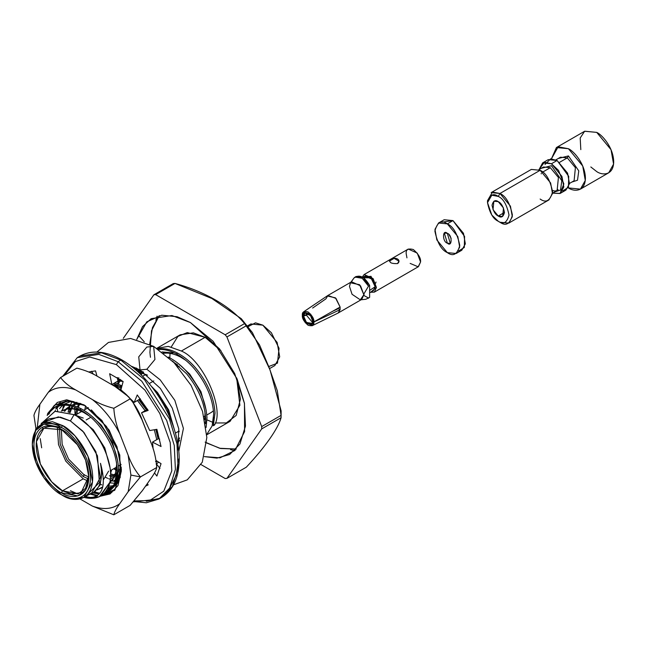 <?xml version="1.0" encoding="UTF-8"?>
<svg xmlns="http://www.w3.org/2000/svg" width="646" height="646" viewBox="0 0 646 646"><rect width="100%" height="100%" fill="white"/><g stroke="black" fill="none" stroke-linecap="round" stroke-linejoin="round"><path stroke-width="0.97" d="M447.331 233.343L444.327 233.053L447.331 243.146L450.327 243.445L447.331 233.343C452.37 234.514 452.37 247.798 447.331 243.146C442.284 241.984 442.284 228.692 447.331 233.343M451.158 238.35L449.156 234.878L451.158 238.35M456.133 253.498L461.793 250.228L465.346 243.849L463.465 233.279L452.983 220.601L447.331 223.871L457.812 236.541L459.686 247.119L456.133 253.498L447.331 252.626L436.841 239.949L434.968 229.37L438.521 222.999L447.331 223.871L452.983 220.601L444.182 219.729L438.521 222.999M447.331 223.871C441.444 219.656 437.294 222.054 434.879 231.058C437.294 242.856 441.444 250.042 447.331 252.626C453.209 256.842 457.36 254.443 459.774 245.432C457.36 233.642 453.209 226.455 447.331 223.871M441.824 222.176L452.983 220.601L464.579 236.42L464.321 247.466L458.49 251.052M92.588 493.14L93.928 492.365L100.106 484.888L101.898 473.098L100.477 463.311C103.134 477.846 100.542 487.762 92.701 493.068C100.542 487.762 103.134 477.846 100.477 463.311C107.091 487.423 102.092 498.906 85.49 497.767C98.127 500.206 106.243 495.054 109.852 482.336C114.794 461.648 96.206 425.439 74.072 414.651L55.112 411.252L42.676 422.339M101.705 487.803L96.981 489.926L102.835 486.882M61.701 410.808L67.943 408.902C72.715 408.353 78.053 409.596 83.948 412.624L84.465 412.326L83.948 412.624L89.293 415.951L83.948 412.624C78.053 409.596 72.715 408.353 67.943 408.902L61.701 410.808M61.943 410.678L69.284 408.127L79.579 409.402L69.284 408.127L61.265 411.05M109.86 467.082L104.797 447.953L93.258 429.703L77.463 416.605L93.258 429.703L104.797 447.953L109.86 467.082M116.474 462.156L116.627 464.587L116.474 462.156M109.739 483.16L115.093 475.731L116.627 464.587M64.091 411.122L65.617 409.314L64.091 411.122M66.183 408.748L70.317 405.874L66.183 408.748M71.981 405.171L75.978 404.267L83.512 404.767L75.978 404.267L71.981 405.171M80.274 403.387L77.318 403.492L71.658 405.099L77.318 403.492L80.274 403.387M69.978 406.043L66.95 408.538L70.269 405.858M66.401 409.136L64.794 411.26L66.401 409.136M117.814 461.381L112.557 442.704L101.293 425.068L90.634 415.176L101.293 425.068L112.557 442.704L117.814 461.381M119.696 476.829L117.685 478.589L119.696 476.829M110.668 480.995L112.251 480.81M69.041 412.447L70.648 408.789M71.1 408.014L72.207 406.366M72.966 405.43L73.652 404.671M76.826 402.248L74.984 403.903M74.435 404.501L73.547 405.599M72.861 406.568L71.989 408.022M71.569 408.829L70.01 412.802M110.183 480.244L112.759 480.156L110.183 480.244M118.032 478.452L119.47 477.483L118.032 478.452M119.89 476.231L118.129 476.385L119.89 476.231M114.915 476.191L110.506 475.068L114.915 476.191M75.542 414.958L76.503 409.661L75.542 414.958M76.801 408.627L76.963 408.135M77.383 406.964L78.691 404.154L77.383 406.964M79.603 404.194L78.303 407.36L79.603 404.194M77.568 409.96L76.882 414.231L77.568 409.96M110.49 473.768L115.263 475.246L110.49 473.768M118.242 475.601L120.043 475.585L118.242 475.601M121.004 471.168L118.606 470.45L121.004 471.168M116.466 469.585L114.197 468.463L116.466 469.585M115.537 467.696L116.579 468.237L115.537 467.696M118.598 469.157L121.141 470.07L118.598 469.157M113.946 385.88L121.367 388.101L113.946 385.88M119.752 386.203L112.105 384.822L119.752 386.203M149.331 438.392L140.796 416.743L149.331 438.392M156.655 438.957L156.712 439.684M117.96 380.954L123.023 381.431L117.96 380.954M121.391 380.244L117.822 380.26L121.391 380.244M157.987 438.182L156.356 429.404L157.987 438.182M147.199 409.499L139.302 399.454L147.199 409.499M117.483 378.596L118.275 378.168L117.483 378.596M112.557 384.144L112.17 384.822M116.45 387.374L116.684 386.461M116.983 385.436L117.144 384.935M117.564 383.764L118.864 380.954L117.564 383.764M119.316 380.179L119.922 379.234L119.316 380.179M138.155 371.983L147.538 375.148L138.155 371.983M143.622 372.209L136.992 370.933L143.622 372.209M120.519 379.63L120.204 380.179M119.776 380.995L118.476 384.16L119.776 380.995M117.75 386.768L117.483 388.02L117.75 386.768M174.024 428.476L168.695 409.984L157.543 392.59L151.455 386.365L157.543 392.59L168.695 409.984L174.024 428.476M179.628 437.883L177.569 442.284L179.628 437.883M177.723 443.099L179.596 440.338M135.951 370.021L136.492 369.254M137.146 369.455L136.5 370.505L137.146 369.455M140.408 374.107L140.788 372.54L140.408 374.107M141.086 371.515L141.248 371.022M141.862 372.847L141.426 375.1L141.862 372.847M173.758 362.374L177.682 364.917L173.758 362.374M204.863 411.122L205.024 413.561L204.863 411.122M179.2 431.73L178.482 431.35M163.785 353.305L164.367 353.233C169.147 352.676 174.477 353.919 180.379 356.955C174.477 353.919 169.147 352.676 164.367 353.233L163.785 353.305M173.152 352.942L165.707 352.458L163.268 352.894L165.707 352.458L173.152 352.942L162.017 351.933L173.152 352.942M205.283 422.516L205.646 421.127L205.283 422.516M206.203 410.347L200.954 391.67L189.682 374.034L179.023 364.142L189.682 374.034L200.954 391.67L206.203 410.347M47.667 413.569L53.965 407.691L61.604 405.244C67.071 404.622 73.176 406.076 79.926 409.588L81.267 408.813C74.516 405.3 68.411 403.855 62.945 404.469L55.306 406.915L49.007 412.794C52.609 407.828 57.252 405.05 62.945 404.469C68.411 403.855 74.516 405.3 81.267 408.813L79.926 409.588C86.685 413.303 92.79 418.39 98.257 424.858C109.998 439.288 116.328 454.195 117.249 469.585L115.117 483.208L107.922 491.864L104.321 493.366L114.156 485.243L117.249 469.585C116.328 454.195 109.998 439.288 98.257 424.858C92.79 418.39 86.685 413.303 79.926 409.588C73.176 406.076 67.071 404.622 61.604 405.244C55.919 405.825 51.268 408.595 47.667 413.569L47.206 415.58M55.701 408.934L58.277 405.882L55.701 408.934L57.042 408.159L55.701 408.934M58.859 405.333L62 403.047L67.297 400.988L58.859 405.333M65.844 401.069L59.618 405.107L65.844 401.069M59.052 405.68L57.042 408.159L59.052 405.68M113.591 383.554L120.108 386.389L121.448 385.614L114.923 382.779L121.448 385.614L120.108 386.389L121.601 387.22L113.591 383.554M117.314 377.773L117.798 377.87M134.408 368.713L143.347 372.015M136.605 368.147L132.834 367.429L136.605 368.147M169.276 358.005L169.664 357.779L168.226 357.044L169.664 357.779L169.276 358.005M158.036 349.567C163.495 348.953 169.607 350.398 176.358 353.911L177.698 353.144C170.948 349.631 164.835 348.178 159.368 348.8L157.89 349.01L159.368 348.8C164.835 348.178 170.948 349.631 177.698 353.144L176.358 353.911C183.109 357.626 189.221 362.721 194.68 369.181C206.421 383.611 212.752 398.525 213.681 413.916L212.146 425.908L206.736 434.483L212.146 425.908L213.681 413.916C212.752 398.525 206.421 383.611 194.68 369.181C189.221 362.721 183.109 357.626 176.358 353.911M45.486 421.757L58.342 416.88L70.438 420.95L83.956 432.432L97.473 455.85L99.395 482.546L87.476 494.497M77.875 493.956L70.438 490.734M83.883 497.428L91.813 492.85L100.437 477.378L95.883 451.707L82.849 431.189L70.438 420.95L74.072 414.651L70.438 420.95L60.369 417.13L49.072 418.826L41.15 423.405L52.447 421.701L62.517 425.52L74.928 435.759L87.961 456.278L92.515 481.948L83.883 497.428L72.594 499.124L62.517 495.304C71.359 501.813 92.321 503.452 92.741 477.862C92.321 451.796 71.359 429.219 62.517 425.52L44.388 422.032L35.853 428.597L32.3 444.27L35.724 430.446L43.936 424.123L61.386 427.482C52.875 421.216 32.696 419.642 32.3 444.27C32.696 469.359 52.875 491.089 61.386 494.658C69.897 500.916 90.077 502.491 90.472 477.862C90.077 452.773 69.897 431.043 61.386 427.482C69.897 431.043 90.077 452.773 90.472 477.862C90.077 502.491 69.897 500.916 61.386 494.658L43.936 477.862L35.724 462.052L32.3 444.27M88.082 494.998L92.701 493.068L86.782 495.224M213.269 425.754L215.021 413.141C214.092 397.75 207.762 382.836 196.021 368.414C190.554 361.946 184.449 356.858 177.698 353.144C184.449 356.858 190.554 361.946 196.021 368.414C207.762 382.836 214.092 397.75 215.021 413.141L213.269 425.754L214.48 425.06L213.285 425.754M171.279 346.91L177.884 336.405L187.259 332.593L205.121 337.309L221.021 350.851L205.121 337.309L181.356 351.028L168.315 346.385L156.825 348.315L168.315 346.385L181.356 351.028L205.121 337.309L193.356 332.843L180.153 334.83L156.389 348.557M170.019 353.378L169.809 357.86L170.019 353.378M204.427 418.447L204.839 418.689M206.995 419.876L212.744 422.298L206.995 419.876M206.752 434.806L230.097 421.329L239.892 405.292L236.654 377.926L240.433 399.123L236.161 415.451L226.318 422.928L215.199 422.977M181.356 351.028C202.828 359.717 224.929 409.128 214.48 425.06C224.929 409.128 202.828 359.717 181.356 351.028M172.377 360.977L186.646 373.824C198.387 388.254 204.717 403.161 205.646 418.56L205.493 423.671L205.646 418.56C204.717 403.161 198.387 388.254 186.646 373.824L172.377 360.977M206.09 427.507L206.978 417.784C206.058 402.385 199.727 387.479 187.986 373.049C182.519 366.581 176.415 361.494 169.664 357.779C176.415 361.494 182.519 366.581 187.986 373.049C199.727 387.479 206.058 402.385 206.978 417.784L206.09 427.507M157.543 461.43L156.267 461.502M173.935 428.225L167.354 409.079L155.847 391.605L153.272 388.731L155.847 391.605L167.354 409.079L173.935 428.225M158.698 462.165L156.55 463.78L158.698 462.165M156.138 464.03L156.8 463.626M137.453 400.528L145.132 410.695L138.438 401.659M154.321 429.752L156.768 439.651L154.321 429.752M158.109 438.876L155.831 429.493L158.109 438.876M139.77 400.883L146.472 409.919L138.793 399.753M121.957 385.896L121.448 385.614M120.745 472.775L118.581 471.701M116.361 470.425L113.769 468.713L116.361 470.425M119.696 470.805L120.964 471.467M148.241 435.598L143.783 424.091L148.241 435.598M111.661 475.448L114.625 476.893L111.661 475.448M118.347 478.258L119.082 478.468M99.274 493.98L92.911 492.955L99.274 493.98M94.243 492.179L99.928 493.181L94.243 492.179M107.922 491.864L109.263 491.089L116.458 482.433L118.589 468.818L115.279 484.863L104.878 492.785L108.585 491.461M118.589 468.818C117.669 453.419 111.33 438.513 99.597 424.083C94.13 417.615 88.017 412.528 81.267 408.813C88.017 412.528 94.13 417.615 99.597 424.083C111.33 438.513 117.669 453.419 118.589 468.818M100.501 496.144L109.852 482.336L99.242 496.806L85.49 497.767L84.045 497.331M85.377 496.564L92.507 497.84L85.377 496.564M42.515 422.71L54.934 411.292L74.072 414.651C96.206 425.439 114.794 461.648 109.852 482.336C107.551 491.969 102.351 497.121 94.235 497.8M212.736 423.841L213.648 417.3L212.518 423.09M185.717 360.274L180.379 356.955M204.709 419.706L205.024 413.561M84.037 497.331L85.49 497.767C102.092 498.906 107.091 487.423 100.477 463.311L101.898 473.098L99.936 485.291L93.266 492.72M84.917 409.596L85.506 405.769M155.549 461.502L157.18 461.462M109.44 475.731L114.092 478.008M213.737 424.317L214.48 425.06L213.737 424.317M225.188 334.773L155.638 294.624L153.885 294.778L123.281 338.318L153.885 294.778L173.265 283.594L175.009 283.433L155.638 294.624L225.188 334.773L244.559 323.589C230.509 306.374 204.653 291.443 175.009 283.433L211.856 298.5L241.265 318.68L246.312 325.762L226.932 336.946L225.188 334.773L226.932 336.946L261.703 426.57L226.932 336.946L246.312 325.762L252.416 332.633L270.076 370.029L281.123 410.864L281.083 415.386L277.287 390.717L269.083 367.453L259.522 344.94L244.559 323.589L225.188 334.773M281.083 417.72L281.083 415.386L261.703 426.57L261.703 428.904L281.083 417.72C278.095 428.621 265.078 447.161 246.312 467.187L226.932 478.371L225.188 478.533L201.116 464.635L225.188 478.533L226.932 478.371L261.703 428.904L261.703 426.57L281.083 415.386L281.083 417.72L261.703 428.904L226.932 478.371L246.312 467.187C265.078 447.161 278.095 428.621 281.083 417.72L281.123 410.864M136.734 339.489L146.795 321.837L161.71 315.208L177.036 316.71L190.409 322.54L219.632 349.018L234.684 373.566L244.463 403.459L244.584 431.576L234.966 450.423L219.979 457.82L204.354 456.609L216.951 458.127L229.629 454.501L239.949 443.963L245.464 426.102L244.39 403.072L237.106 378.984L213.18 341.33L190.409 322.54L171.925 315.531L151.196 318.656L142.54 326.61L136.734 339.489M61.959 429.711L43.912 428.185L36.394 441.662L40.359 464.014L51.712 481.884L62.517 490.798L61.386 492.761C53.36 489.402 34.319 468.891 33.939 445.223C34.319 421.983 53.36 423.469 61.386 429.372C69.413 432.739 88.462 453.242 88.833 476.91C88.462 500.157 69.413 498.672 61.386 492.761L77.851 495.926L85.603 489.967L88.833 476.91L85.603 460.138L77.851 445.223L61.386 429.372C53.36 423.469 34.319 421.983 33.939 445.223C34.319 468.891 53.36 489.402 61.386 492.761L62.517 490.798L71.286 494.125L81.13 492.64L88.825 476.247L85.547 488.408L78.126 493.891L62.517 490.798L83.229 478.839L65.811 461.179L58.511 444.585L57.413 427.66L58.511 444.585L65.811 461.179L83.229 478.839L62.517 490.798C54.821 487.577 36.564 467.922 36.208 445.223C36.564 422.936 54.821 424.365 62.517 430.026M138.494 335.395L144.316 341.863L138.494 335.395M157.075 316.152L155.856 320.246L157.075 316.152M234.732 450.658L230.574 449.673M155.638 294.624L175.009 283.433L173.265 283.594L153.885 294.778L155.638 294.624M269.535 368.616L274.849 365.547L279.694 356.858L277.142 342.437L262.849 325.156L250.842 323.961L247.402 325.955M247.983 326.698L255.493 322.839L262.849 325.156L271.368 332.722L279.056 348.299L277.473 363.149L268.728 366.54M74.161 414.7L83.229 418.075L74.161 414.7M88.332 481.213L83.229 478.839L88.332 481.213M103.643 479.421L108.609 471.136M83.229 476.554L66.893 459.855L60.191 444.198L59.513 428.492L60.191 444.198L66.893 459.855L83.229 476.554L88.663 478.977L83.229 476.554L84.36 474.592L83.229 476.554M213.479 410.767L211.347 412.382L213.479 410.767M61.386 427.482L62.517 425.52L61.386 427.482M117.758 383.28L118.129 380.946M118.25 380.228L118.589 378.37M114.786 383.974L114.899 385.048M114.996 386.066L115.028 386.51M73.701 401.513L74.177 404.121M74.274 404.695L74.443 405.874M74.605 407.174L74.726 408.248M74.815 409.265L75.057 414.853M62.339 410.872L62.42 410.444M62.436 410.38L63.55 405.123M63.712 404.404L71.431 401.174L63.704 404.404M57.042 408.159L57.639 410.824M48.377 414.546L48.999 412.802L49.258 413.876M42.612 427.111L42.757 428.944M41.667 447.815L40.238 438.626M149.686 344.253L152.464 327.595L159.247 315.611L151.511 330.76L149.92 352.304M205.121 442.122L219.648 448.267L236.283 449.043L220.601 448.51L206.704 443.003M149.929 352.433L150.034 353.62M150.09 354.202L150.461 357.303M88.809 476.974L84.02 474.794L68.573 459.072L62.153 444.319L61.322 429.372L62.153 444.319L68.573 459.072L84.02 474.794L88.809 476.974M86.176 419.965L90.836 417.276L86.176 419.965M149.194 383.579L153.821 380.906L149.194 383.579M177.957 366.976L179.233 366.242L177.957 366.976M84.02 456.496L76.664 443.568L84.182 456.585M133.447 501.877L158.908 499.027L169.648 488.061L175.389 469.464L174.275 445.498L166.692 420.433L141.789 381.237L118.089 361.679L120.802 360.113L118.089 361.679L98.846 354.379L77.278 357.634L98.846 354.379L118.089 361.679L116.393 364.619L89.713 357.02L75.388 361.55L64.325 375.366L75.388 361.55L89.713 357.02L116.393 364.619L144.906 390.095L159.837 413.545L170.237 442.534L171.804 470.821L163.793 491.162L149.751 500.545L134.279 500.941L149.751 500.545L163.793 491.162L171.804 470.821L170.237 442.534L159.837 413.545L144.906 390.095L116.393 364.619L118.089 361.679L141.789 381.237L166.692 420.433L174.275 445.498L175.389 469.464L169.648 488.061L158.908 499.027L146.335 502.766L133.762 501.522M156.106 460.509L161.048 463.667L156.881 476.07L154.499 472.904L156.881 476.07L161.048 463.667L156.106 460.509M147.312 483.612L148.16 484.896L145.528 486.139L148.16 484.896L147.312 483.612M113.155 479.582L110.426 477.685L113.155 479.582M110.539 473.784L111.556 469.989L110.539 473.784M75.041 413.811L75.639 414.118L75.041 413.811M88.639 371.991L95.535 370.869L97.005 376.142L95.535 370.869L88.639 371.991M111.007 384.184L111.863 384.548L109.65 373.727L123.136 381.511L120.915 389.772L134.182 402.41L137.251 394.956L148.16 410.404L141.514 412.786L149.71 430.551L156.881 429.315L161.048 446.523L152.504 442.106L153.15 448.978L152.504 442.106L158.617 438.577L159.715 439.143L158.617 438.577L152.504 442.106L161.048 446.523L156.881 429.315L149.71 430.551L141.514 412.786L147.619 409.257L141.514 412.786L148.16 410.404L137.251 394.956L134.182 402.41L120.915 389.772L123.136 381.511L109.65 373.727L111.863 384.548L111.007 384.184M178.522 459.096L176.116 475.521L169.874 487.673M140.344 398.776L134.182 402.41L140.344 398.776M117.265 377.547L117.976 381.019L111.863 384.548L117.976 381.019L117.265 377.547M91.457 371.28L93.42 374.26L91.457 371.28M156.574 464.014L159.99 468.552L156.574 464.014M120.802 360.113L101.567 352.813L79.991 356.067L101.567 352.813L120.802 360.113L144.502 379.67L169.405 418.866L176.988 443.931L178.102 467.898L172.369 486.495L161.621 497.452L172.369 486.495L178.102 467.898L176.988 443.931L169.405 418.866L144.502 379.67L120.802 360.113L122.005 359.992L122.506 361.09L122.005 359.992L120.802 360.113M115.755 473.591L113.583 474.842L115.755 473.591M160.24 498.203L146.303 501.28M360.323 299.841L352.054 294.285L349.486 286.436L350.479 282.795L359.62 284.716L363.86 294.738L360.323 299.841L365.798 299.276L368.495 297.976L363.973 295.545L363.973 293.793L368.495 286.138C363.706 277.869 358.918 275.107 354.121 277.837L355.066 277.094L362.196 278.281L368.495 286.138L369.633 285.484L369.633 297.322L368.091 298.347M355.26 277.182C360.048 274.453 364.837 277.215 369.633 285.484L363.327 277.627L356.204 276.44L355.663 276.811M351.158 282.036L354.121 277.837L350.479 282.795M302.344 315.248L303.588 315.967C302.037 308.901 314.198 315.918 312.648 321.191L313.891 321.91C314.198 318.946 312.268 315.628 308.118 311.953C303.959 310.831 302.037 311.929 302.344 315.248L303.378 312.083L310.694 314.142L313.891 321.91L312.648 321.191L310.589 315.668L305.009 313.027L303.588 315.967L302.344 315.248M313.891 321.991L312.648 321.272C314.198 328.338 302.037 321.32 303.588 316.047L302.344 315.329C302.037 318.292 303.959 321.611 308.118 325.285C312.268 326.408 314.198 325.309 313.891 321.991L312.591 325.414L305.316 322.822L302.344 315.329L303.588 316.047L308.707 313.778L306.39 315.167L312.502 322.443L306.39 315.167L303.588 316.047L306.414 322.475L312.115 323.38L312.648 321.272L313.891 321.991L325.382 316.605L313.891 321.991M312.64 308.053L325.923 298.84L327.934 295.44L336.025 298.444L340.111 307.036L313.891 321.91L340.111 307.036L335.468 297.854L327.256 295.957M338.439 312.817L340.111 309.652L340.111 307.036L340.111 309.652L338.1 313.044L361.752 299.389L363.86 294.738L360.549 285.839L351.585 281.785L327.934 295.44M340.111 309.652L325.382 316.605L340.111 309.652L338.326 308.618L340.111 309.652M308.303 313.504L303.588 315.967L308.303 313.504M338.326 308.618L332.747 311.227L338.326 308.618M306.995 312.906L306.39 314.86L306.995 312.906M369.633 292.808L373.436 290.611L375.173 286.767L372.443 279.411L365.03 276.06L362.858 277.312M363.625 277.837L370.917 277.732L375.173 286.767L369.633 290.409M370.578 292.258L376.424 287.486L371.022 276.327L362.341 277.005L364.15 274.534L373.113 278.587L376.424 287.486L374.317 292.137L370.578 292.258M376.02 282.027L375.641 283.263M406.948 257.859L406.189 253.7C405.777 249.542 408.175 248.161 413.375 249.55C418.576 254.161 420.966 258.311 420.562 262.001L418.164 266.806L410.153 263.406M397.532 263.608C390.878 263.746 388.617 262.438 390.741 259.676C394.908 255.961 402.119 260.12 397.532 263.608L398.937 261.137L394.125 258.368L389.328 261.137M374.317 292.137L418.455 266.653L420.562 262.001L417.251 253.103L408.288 249.049L364.15 274.534M368.495 297.976L369.633 297.322L369.633 285.484L368.495 286.138L363.973 293.793L363.973 295.545L368.495 297.976M560.252 193.38L565.912 190.11L569.465 183.739L567.592 173.16L557.11 160.491L551.45 163.753L561.931 176.431L563.813 187.001L560.252 193.38L552.669 193.138L560.017 193.509L563.845 183.948L558.548 170.415L551.45 163.753L557.11 160.491L548.309 159.619L542.648 162.881L551.45 163.753L544.376 162.219L539.063 169.575L542.648 162.881M580.431 189.125L608.726 172.789L613.579 164.092L611.019 149.67L596.726 132.39L584.719 131.203L556.424 147.538L568.432 148.725L582.724 166.006L585.284 180.428L580.431 189.125L568.432 187.929C573.398 191.587 585.171 192.508 585.405 178.135C585.171 163.486 573.398 150.809 568.432 148.725L558.168 146.787L551.45 158.795L556.424 147.538M580.811 149.63L580.189 137.994L584.638 131.251L596.726 132.39C601.692 134.473 613.466 147.151 613.7 161.799C613.466 176.172 601.692 175.252 596.726 171.594L590.815 166.959M568.432 155.912L578.768 170.891L577.508 180.218L571.839 182.075L577.508 180.218L578.768 170.891L568.432 155.912L558.233 158.504L568.432 155.912L567.293 157.874L560.494 157.204L567.293 157.874L559.67 162.275L567.293 157.874L575.4 167.669L574.1 180.767L575.4 167.669L567.293 157.874L568.432 155.912M545.014 164.472L550.61 158.851L557.11 160.491L568.698 176.31L568.448 187.348L562.618 190.933M558.128 189.779L557.11 189.238M542.697 172.078L550.319 167.677L543.52 166.999L550.319 167.677L542.697 172.078M552.524 193.219L557.118 190.57L558.419 177.464L550.319 167.677L558.419 177.464L557.118 190.57L554.938 191.063L552.532 190.505M540.137 170.294L499.956 193.485L510.437 206.155L512.31 216.733L508.757 223.112L548.938 199.913L552.492 193.542L550.618 182.963L540.137 170.294L531.327 169.422L491.154 192.613L499.956 193.485L540.137 170.294C546.023 172.87 550.166 180.056 552.58 191.854C550.166 200.858 546.023 203.256 540.137 199.041M541.251 168.307L551.45 165.715L561.794 180.694L560.534 190.021L554.857 191.87L560.534 190.021L561.794 180.694L551.45 165.715L541.251 168.307M508.757 223.112L499.956 222.24C505.842 226.455 509.993 224.057 512.407 215.053C509.993 203.256 505.842 196.069 499.956 193.485L498.26 196.424C493.173 192.791 489.587 194.858 487.504 202.634C489.587 212.825 493.173 219.026 498.26 221.255C503.339 224.897 506.924 222.83 509.008 215.053C506.924 204.863 503.339 198.653 498.26 196.424C503.339 198.653 506.924 204.863 509.008 215.053C506.924 222.83 503.339 224.897 498.26 221.255L491.808 215.053L487.504 202.634L491.808 195.189L498.26 196.424L499.956 193.485L492.486 192.048L487.504 200.672L487.504 202.634M498.26 216.03C495.312 214.738 493.237 211.145 492.034 205.25C493.237 200.744 495.312 199.549 498.26 201.657C501.199 202.949 503.274 206.542 504.486 212.437C503.274 216.943 501.199 218.138 498.26 216.03L502.661 216.467L503.5 207.988L498.26 201.657L493.859 201.221L493.019 209.692L498.26 216.03L504.486 212.437L498.26 216.03M499.956 222.24L498.26 221.255M128.174 491.695L140.448 476.918L130.904 475.068L128.174 491.695L130.904 475.068L128.174 455.277L119.752 433.579C112.461 419.674 103.36 408.353 92.443 399.608L75.606 389.885C64.689 386.025 55.58 386.833 48.288 392.324L39.874 404.299L37.379 426.538L39.874 404.299L48.288 392.324L60.562 377.539C64.083 382.23 69.098 386.34 75.606 389.885L92.443 399.608C98.499 403.33 105.621 406.221 113.817 408.288C114.423 417.106 116.401 425.536 119.752 433.579L128.174 455.277C131.122 463.497 135.216 470.708 140.448 476.918L156.744 467.502C156.13 470.336 154.152 474.043 150.809 478.629L142.395 490.605L150.809 478.629C154.152 474.043 156.13 470.336 156.744 467.502C156.138 458.684 154.16 450.254 150.809 442.211L142.395 420.514L150.809 442.211C154.16 450.254 156.138 458.684 156.744 467.502L140.448 476.918L128.174 491.695L119.752 503.678L128.174 491.695M61.943 410.832L62.129 409.968L61.943 410.832M69.526 408.797L69.413 409.653M118.008 480.721L117.096 480.681L118.008 480.721M116.022 480.592L114.213 480.325L116.022 480.592M108.689 478.726L110.296 479.308M112.679 481.028L115.739 481.512L112.679 481.028M116.789 481.577L117.499 481.593L116.789 481.577M68.096 412.124L68.888 408.821L68.096 412.124M69.098 408.151L69.97 405.793L69.098 408.151M70.398 404.832L72.433 401.303L70.398 404.832M61.774 410.816L64.608 405.656L61.774 410.816M115.077 483.313L110.321 482.893L115.077 483.313M100.332 484.314L101.826 484.863L100.332 484.314M108.754 486.22L113.946 485.639L108.754 486.22M62.743 405.147L59.569 408.563L62.743 405.147M112.872 486.68L108.068 487.883M113.72 486.018L107.373 489.28L111.572 487.536M105.613 477.362L107.696 478.323M121.335 467.534L115.731 484.024M91.369 409.895L109.19 430.196L119.793 455.107L120.221 477.426L110.329 490.411L118.323 482.417L121.359 468.899M121.375 469.4L115.206 489.313L101.309 495.684L110.183 493.415M91.151 493.851L97.683 495.474L91.272 493.891M90.537 494.23L97.053 495.942L90.537 494.23M100.388 496.217L114.722 490.282L121.375 469.561L116.974 446.733L106.429 426.433L84.02 404.872L66.667 399.793L57.284 402.45L49.807 410.953L57.284 402.45L66.667 399.793L84.02 404.872L101.898 420.457L118.832 452.475L121.351 470.902L117.96 485.598L110.086 493.94L100.388 496.217M47.093 420.207L46.932 421.523M49.233 413.747L50.364 411.042M51.01 409.806L54.369 405.317L68.541 400.98L85.555 405.793M80.047 498.954L92.443 506.117C103.36 509.977 112.461 509.161 119.752 503.678C116.417 508.265 114.439 511.971 113.817 514.797L92.443 506.117L80.047 498.954M98.24 376.812L115.077 386.534L98.24 376.812C92.184 373.089 85.062 370.198 76.866 368.131L60.562 377.539L76.866 368.131C85.062 370.198 92.184 373.089 98.24 376.812M142.395 420.514C139.439 412.293 135.345 405.082 130.121 398.881L113.817 408.288L130.121 398.881C126.592 394.189 121.585 390.079 115.077 386.534L128.619 396.789L132.64 401.796L142.395 420.514M33.939 415.426C34.545 412.616 36.523 408.91 39.874 404.299C36.523 408.91 34.545 412.616 33.939 415.426L35.926 428.492L33.939 415.426M130.121 505.39L113.817 514.797L130.121 505.39L142.395 490.605L130.121 505.39M80.968 403.661L66.433 401.029L54.369 405.317M111.895 492.349L103.82 493.835L111.895 492.349M98.701 493.084L94.784 491.824M55.055 411.26L55.37 410.371L55.055 411.26M56.396 407.989L57.373 406.156L56.396 407.989M57.583 405.801L60.28 402.216L57.583 405.801M69.744 407.4L69.631 408.094M113.817 514.797C114.439 511.971 116.417 508.265 119.752 503.678C112.461 509.161 103.36 509.977 92.443 506.117L113.817 514.797M130.904 475.068L140.448 476.918C135.216 470.708 131.122 463.497 128.174 455.277L130.904 475.068M113.817 408.288C105.621 406.221 98.499 403.33 92.443 399.608C103.36 408.353 112.461 419.674 119.752 433.579C116.401 425.536 114.423 417.106 113.817 408.288M60.562 377.539L48.288 392.324C55.58 386.833 64.689 386.025 75.606 389.885C69.098 386.34 64.083 382.23 60.562 377.539M146.836 369.262L154.935 359.467L153.643 346.369L146.836 347.039L138.737 356.834L140.037 369.932L146.836 369.262L160.168 379.84L174.84 400.358L183.416 428.427L178.837 451.15M131.211 366.161L140.037 369.932L138.737 356.834L146.836 347.039L153.643 346.369L174.113 362.753L191.095 385.404L202.545 411.413L206.841 437.471L202.279 462.213L187.267 479.865L173.556 484.807M69.3 406.415L70.64 405.64M117.515 378.572L118.856 377.805M53.965 407.691L55.306 406.915M62 403.047L63.34 402.272M241.265 318.68L252.416 332.633M145.915 374.381L142.605 376.287L145.915 374.381M121.222 388.634L119.752 389.481L121.222 388.634M88.316 407.634L83.778 410.25L88.316 407.634M81.63 411.494L75.606 414.974L81.63 411.494M211.347 412.382L206.817 414.99L211.347 412.382M205.024 416.024L203.991 416.622L205.024 416.024M179.103 430.995L175.421 433.119L179.103 430.995M152.981 446.071L152.311 446.459L152.981 446.071M121.125 464.466L118.428 466.024L121.125 464.466M116.635 467.058L110.313 470.708L116.635 467.058M61.386 494.65L62.517 495.304M158.908 499.027L161.621 497.452C173.16 490.322 179.031 477.555 179.233 459.153C179.039 441.533 173.839 423.388 163.648 404.719C152.286 384.677 138.406 369.77 122.005 359.992C105.968 350.948 91.958 349.639 79.991 356.067L77.278 357.634L62.71 376.303M356.204 276.44L355.066 277.094M303.878 311.647L327.732 295.569M312.034 325.778L337.89 313.157M569.497 183.424L574.1 180.767M555.899 159.853L560.494 157.204M538.917 169.656L543.52 166.999M541.195 173.435L541.227 173.871M128.619 396.789L132.632 401.796M96.916 352.054L108.447 342.445L130.605 338.456L153.643 346.369M140.037 369.932L160.369 388.424L172.264 408.143L178.772 428.823L177.9 449.931"/></g></svg>

